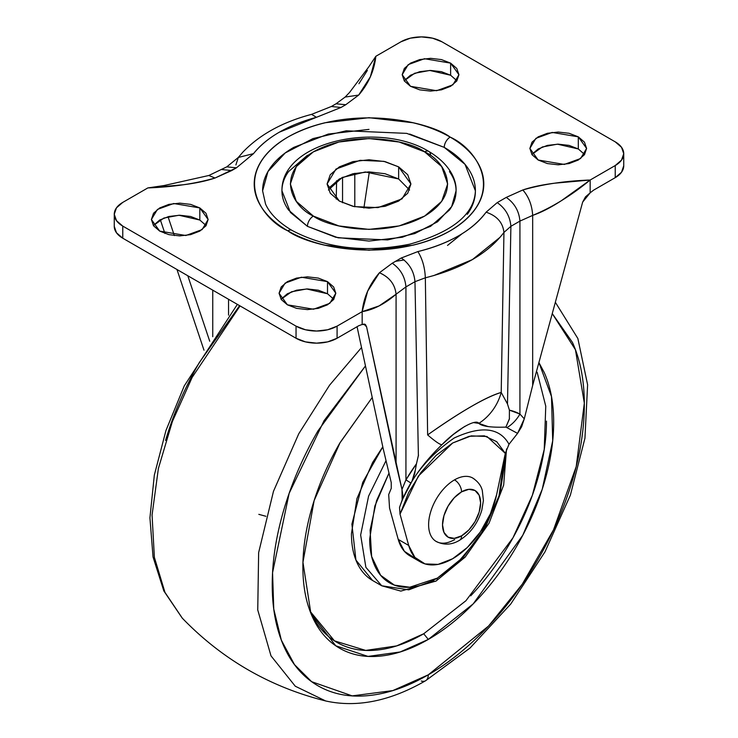 <?xml version="1.0" encoding="UTF-8"?>
<svg xmlns="http://www.w3.org/2000/svg" width="738" height="738" viewBox="0 0 738 738"><rect width="100%" height="100%" fill="white"/><g stroke="black" fill="none" stroke-linecap="round" stroke-linejoin="round"><path stroke-width="1.11" d="M454.728 539.792A9.677 5.581 60 0 1 454.497 539.653A36.605 21.134 -60 0 1 428.612 524.709A36.605 21.134 -60 0 1 454.497 479.875A36.605 21.134 120 0 0 431.435 509.515A36.605 21.134 120 0 0 433.557 539.423M472.348 477.818C480.881 483.132 482.025 489.681 482.301 490.502L483.408 500.456L481.813 510.152C477.754 523.445 470.337 533.482 459.562 540.271A9.677 5.581 -120 0 0 461.564 535.843A26.937 15.553 -60 0 1 442.523 524.847A26.937 15.553 -60 0 1 461.564 491.859A9.677 5.581 -120 0 0 454.728 480.014A9.677 5.581 -120 0 0 454.497 479.875A9.677 5.581 60 0 1 454.728 480.014A9.677 5.581 60 0 1 461.564 491.859A26.937 15.553 -60 0 1 480.613 502.855A26.937 15.553 -60 0 1 461.564 535.843A9.677 5.581 60 0 1 459.553 540.271C451.601 545.068 443.667 545.382 435.761 541.203M474.737 479.451A36.605 21.134 120 0 0 454.497 479.875M461.564 491.859L468.851 489.322L475.032 490.521L479.165 495.272L480.613 502.855L479.165 512.107L475.032 521.628L468.851 529.958L461.564 535.843L454.276 538.371L448.104 537.172L443.972 532.421L442.523 524.847L443.972 515.594L448.104 506.074L454.276 497.735L461.564 491.859M456.923 80.774L450.623 75.239L450.623 63.136L458.935 74.713L452.901 84.815L436.628 90.719L410.494 86.3L419.701 89.852L430.558 91.097L441.416 89.852L450.623 86.3L456.776 80.986L458.935 74.713L456.776 68.45L450.623 63.136L441.416 59.584L430.558 58.33L419.701 59.584L410.494 63.136L404.341 68.45L402.182 74.713L404.341 80.986L410.494 86.3L402.182 74.713L408.215 64.621L424.488 58.717L450.623 63.136L450.623 75.239L429.719 70.451L414.645 73.265L404.193 80.774M584.607 154.482L578.306 148.956L578.306 136.844L586.609 148.43L580.575 158.532L564.302 164.436L538.177 160.017L547.384 163.568L558.242 164.814L569.099 163.568L578.306 160.017L584.45 154.703L586.609 148.43L584.45 142.157L578.306 136.844L569.099 133.292L558.242 132.047L547.384 133.292L538.177 136.844L532.024 142.157L529.866 148.43L532.024 154.703L538.177 160.017L529.866 148.43L535.899 138.329L552.172 132.425L578.306 136.844L578.306 148.956L557.393 144.168L542.329 146.973L531.877 154.482M333.807 299.277L327.506 293.752L327.506 281.639L335.818 293.226L329.785 303.327L313.512 309.231L287.377 304.812L296.584 308.364L307.442 309.609L318.299 308.364L327.506 304.812L333.659 299.499L335.818 293.226L333.659 286.962L327.506 281.639L318.299 278.088L307.442 276.842L296.584 278.088L287.377 281.639L281.224 286.962L279.065 293.226L281.224 299.499L287.377 304.812L279.065 293.226L285.099 283.124L301.372 277.22L327.506 281.639L327.506 293.752L306.593 288.964L291.528 291.778L281.077 299.277M206.123 225.57L199.823 220.035L199.823 207.931L208.134 219.509L202.101 229.61L185.828 235.514L159.694 231.095L168.901 234.647L179.758 235.892L190.616 234.647L199.823 231.095L205.976 225.782L208.134 219.509L205.976 213.245L199.823 207.931L190.616 204.38L179.758 203.134L168.901 204.38L159.694 207.931L153.55 213.245L151.391 219.509L153.55 225.782L159.694 231.095L151.391 219.509L157.425 209.417L173.698 203.513L199.823 207.931L199.823 220.035L178.919 215.247L163.845 218.061L153.393 225.57M447.514 245.44L462.062 233.762M404.101 259.961L395.531 261.326M409.719 134.058L444.239 147.379A8.386 4.843 -60 0 1 450.171 137.111C429.691 121.521 349.019 103.062 287.829 137.111C228.863 172.434 260.828 219.011 287.829 230.828C298.595 237.046 311.012 241.833 325.071 245.201L369 250.247L412.929 245.201C426.988 241.833 439.405 237.046 450.171 230.828C460.927 224.62 469.22 217.452 475.051 209.334C480.872 201.216 483.787 192.756 483.787 183.974C483.787 175.183 480.872 166.733 475.051 158.605C469.22 150.487 460.927 143.32 450.171 137.111C439.405 130.894 426.988 126.106 412.929 122.748L369 117.702L325.071 122.748C311.012 126.106 298.595 130.894 287.829 137.111C277.073 143.32 268.78 150.487 262.949 158.605C257.128 166.733 254.213 175.183 254.213 183.974C254.213 192.756 257.128 201.216 262.949 209.334C268.78 217.452 277.073 224.62 287.829 230.828A8.386 4.843 -60 0 1 292.027 230.413A8.386 4.843 120 0 0 287.829 230.828C308.309 246.427 388.981 264.877 450.171 230.828C509.137 195.505 477.172 148.938 450.171 137.111A8.386 4.843 120 0 0 444.239 147.379L465.014 164.343L475.401 190.819C475.401 198.965 472.707 206.797 467.302 214.324M307.442 155.275L288.567 171.585C284.148 177.738 281.944 184.149 281.944 190.819C281.944 197.48 284.148 203.891 288.567 210.053L307.442 226.354A8.386 4.843 -60 0 1 313.364 216.086C294.859 207.987 272.949 176.059 313.364 151.853C355.301 128.513 410.596 141.17 424.636 151.853L441.684 166.585L447.671 183.974L441.684 201.354L424.636 216.086L399.11 225.939L369 229.398L338.89 225.939L313.364 216.086L296.316 201.354L290.329 183.974L296.316 166.585L313.364 151.853L338.89 142.01L369 138.55L399.11 142.01L424.636 151.853A8.386 4.843 -60 0 1 428.824 151.438A8.386 4.843 120 0 0 424.636 151.853C443.141 159.952 465.051 191.88 424.636 216.086C382.699 239.426 327.404 226.778 313.364 216.086A8.386 4.843 120 0 0 307.442 226.354L338.142 237.811L387.616 239.915L414.811 233.559L437.551 221.797L451.665 206.585L456.056 190.819C456.056 184.149 453.852 177.738 449.433 171.585M409.581 190.026L398.64 178.965L398.64 166.862L410.918 183.974L402.007 198.891L377.967 207.609L354.139 206.603L339.36 201.087L352.958 206.326L369 208.171L385.042 206.326L398.64 201.087L407.727 193.236L410.918 183.974L407.727 174.712L398.64 166.862L385.042 161.613L369 159.768L352.958 161.613L339.36 166.862L330.273 174.712L327.082 183.974L330.273 193.236L339.36 201.087L327.082 183.974L335.993 169.048L360.033 160.331L383.861 161.345L398.64 166.862L398.64 178.965L365.319 171.972L342.174 177.489L328.419 190.026M496.619 494.7A64.492 37.232 -60 0 1 452.662 558.731L438.086 564.385L425.033 563.915L414.885 557.375L408.704 545.456L400.024 514.137L408.704 545.456L398.216 539.395L389.544 508.076L398.216 539.395L408.704 545.456A64.492 37.232 -60 0 0 420.568 562.005A64.492 37.232 -60 0 0 452.662 558.731L467.246 547.55L480.29 532.015L490.438 513.759L496.619 494.7L505.299 453.353L496.619 494.7M623.739 153.698L621.525 160.109L615.234 165.543L615.234 177.655A29.022 16.753 0 0 0 623.739 165.81L623.739 153.698L621.525 147.286L615.234 141.853L441.961 41.808L432.542 38.173L421.435 36.9L410.337 38.173L400.918 41.808L375.836 56.291L400.918 41.808A29.022 16.753 180 0 1 441.961 41.808L615.234 141.853A29.022 16.753 180 0 1 623.739 153.698A29.022 16.753 180 0 1 615.234 165.543L615.234 177.655L593.61 190.146L590.16 192.839L590.16 180.026L554.662 183.19C541.969 184.804 531.36 187.065 522.845 189.961L506.259 197.397L497.218 202.618L486.093 212.193C479.654 221.096 470.521 228.946 458.713 235.763C446.905 242.59 433.289 247.857 417.883 251.575L401.287 257.996L392.256 263.217L379.443 272.737C389.479 277.174 395.024 284.342 396.075 294.231L405.937 286.907L414.968 281.695L425.337 277.802L427.634 434.913C443.981 423.317 458.51 413.861 471.222 406.546C483.907 399.184 493.906 394.489 501.213 392.441L503.943 232.424L510.899 226.308L519.93 221.096L532.67 215.385C541.185 212.489 550.769 207.581 561.415 200.662L590.16 180.026L590.16 192.839L585.492 196.862L582.66 202.092L532.67 385.43L524.275 418.843L517.569 433.372L509.008 444.248C499.654 427.542 481.407 425.448 454.267 437.966C427.136 456.776 408.889 479.94 399.526 507.458L400.024 514.137L408.594 492.578L420.983 472.421L436.103 455.411L452.662 443.003L469.22 436.287L484.349 435.835L496.729 441.693L505.299 453.353L509.008 444.248L505.299 453.353L486.951 436.481L471.213 435.881L452.662 443.003L418.372 476.075L400.024 514.137L399.526 507.458L402.164 500.004L401.979 489.451L366.583 326.842L363.806 324.01L366.583 326.842L364.913 324.213L362.164 324.471L362.164 311.657L362.164 324.471L358.714 325.753L337.081 338.244L337.081 326.131L362.164 311.657L379.12 305.91L396.075 294.231L396.075 464.451L366.583 326.842L365.476 324.6L362.164 324.471L358.714 325.753L337.081 338.244L337.081 326.131A29.022 16.753 180 0 1 296.039 326.131L296.039 338.244A29.022 16.753 0 0 0 337.081 338.244L327.663 341.879L316.565 343.152L305.458 341.879L296.039 338.244L122.766 238.208L122.766 226.096L296.039 326.131L296.039 338.244L122.766 238.208L122.766 226.096A29.022 16.753 180 0 1 114.261 214.251A29.022 16.753 180 0 1 122.766 202.397L147.84 187.922L122.766 202.397L116.475 207.839L114.261 214.251L116.475 220.662L122.766 226.096L296.039 326.131L305.458 329.766L316.565 331.039L327.663 329.766L337.081 326.131L362.164 311.657C373.465 309.794 384.775 303.991 396.075 294.231L405.937 286.907L405.937 479.875L401.979 489.451L396.075 464.451L396.075 294.231C395.024 284.342 389.461 277.193 379.415 272.765L367.662 291.15L362.164 311.657C363.742 297.276 369.498 284.315 379.415 272.765M414.553 557.863L404.396 551.323L398.216 539.395A64.492 37.232 120 0 0 410.079 555.954M357.063 326.713L383.308 449.174L391.232 482.523L391.269 488.325L388.695 494.552L389.544 508.076L388.695 494.552L391.269 488.325L391.232 482.523L383.308 449.174L357.063 326.713M160.303 219.703L164.915 233.476L160.303 219.703M176.972 269.499L203.983 350.181L176.972 269.499M209.721 341.224L187.803 275.754L209.721 341.224M174.362 235.597L168.033 216.704L174.362 235.597M369.341 171.88L363.889 207.987L369.341 171.88M500.198 237.184L472.394 259.601L433.566 275.652M418.511 455.106L416.463 463.805L405.937 479.875L401.979 489.451L402.865 495.355L402.164 500.004L411.942 481.351L414.645 473.824L416.463 463.805A115.617 66.752 120 0 0 405.937 479.875L410.928 483.049L405.937 479.875L405.937 286.907L414.968 281.695L418.381 455.411L414.968 281.695L425.337 277.802L427.634 434.913A51.586 5.231 46 0 0 441.933 444.691L453.16 434.581L464.839 426.315M379.443 272.737L392.256 263.217L401.287 257.996L417.883 251.575C449.562 243.614 472.302 230.487 486.093 212.193L497.218 202.618C505.465 208.384 510.032 216.28 510.899 226.308L519.93 221.096L519.93 414.055L509.414 410.144L507.486 403.972L501.213 392.441L503.943 232.424L510.899 226.308L507.486 403.972L501.213 392.441A51.586 48.699 106.7 0 1 478.833 423.391L487.947 426.518M623.739 165.81L621.525 172.222L615.234 177.655L593.61 190.146L590.16 192.839L582.66 202.092L532.67 385.43L524.275 418.843L519.93 414.055A115.617 66.752 120 0 0 509.414 410.144L509.358 419.147L505.899 427.108A97.342 56.199 -60 0 1 506.914 427.634A97.342 56.199 120 0 0 505.899 427.108L509.506 418.492M507.486 403.972L510.899 226.308C510.032 216.28 505.465 208.384 497.218 202.618L506.259 197.397L522.818 189.98C528.759 196.778 532.043 205.247 532.67 215.385L532.67 385.43L532.67 215.385C551.83 207.544 571 195.754 590.16 180.026C565.262 180.93 542.827 184.242 522.845 189.961C528.777 196.769 532.052 205.247 532.67 215.385L519.93 221.096L519.93 414.055A32.241 26.328 118.6 0 1 506.914 427.634L517.569 433.372L509.008 444.248C499.654 427.542 481.407 425.448 454.267 437.966C427.136 456.776 408.889 479.94 399.526 507.458L402.164 500.004L410.928 483.049A97.342 56.199 -60 0 1 411.942 481.351C419.682 468.815 429.682 456.591 441.933 444.691C456.112 429.876 476.093 418.308 478.833 423.391C482.025 426.361 491.047 427.597 505.899 427.108L505.05 427.173M114.261 226.354A29.022 16.753 0 0 0 122.766 238.208L116.475 232.765L114.261 226.354L114.261 214.251M367.386 70.368L358.926 83.708M615.234 165.543L590.16 180.026L615.234 165.543M375.836 56.291L368.852 66.771L349.554 92.453L345.144 97.056L336.067 103.772L345.744 104.731L336.067 103.772L331.344 106.503L341.011 107.462L316.464 117.287C287.931 125.045 266.935 137.167 253.503 153.642L236.474 167.812L231.741 170.543L222.073 169.583L231.741 170.543L215.044 178.015L208.808 175.496L164.03 185.542L147.84 187.922L183.282 184.768C195.957 183.162 206.539 180.911 215.044 178.015L236.474 167.812L253.503 153.642C259.813 145.635 268.42 138.486 279.324 132.194L341.011 107.462L345.744 104.731L358.686 95.082L370.384 76.752L375.836 56.291C374.286 70.636 368.566 83.569 358.686 95.082L345.144 97.056L358.686 95.082L345.744 104.731L341.011 107.462L331.344 106.503L311.547 114.372C282.516 122.028 259.573 134.667 242.719 152.296L238.309 157.452L235.892 164.943M450.623 75.239L441.416 71.687L430.558 70.442L419.701 71.687L410.494 75.239L404.341 80.553M578.306 148.956L569.099 145.404L558.242 144.159L547.384 145.404L538.177 148.956L532.024 154.27M327.506 293.752L318.299 290.2L307.442 288.955L296.584 290.2L287.377 293.752L281.224 299.065M199.823 220.035L190.616 216.483L179.758 215.238L168.901 216.483L159.694 220.035L153.55 225.358M473.824 422.634L478.833 423.391A51.586 48.699 -73.3 0 0 501.213 392.441C485.641 397.173 461.112 411.334 427.634 434.913A51.586 5.231 -134 0 0 441.933 444.691M506.914 427.634A32.241 26.328 -61.4 0 0 519.93 414.055L524.275 418.843L521.628 426.758L517.569 433.372L506.914 427.634M509.414 410.144L507.513 404.055M415.319 470.115L411.942 481.351M418.363 455.521L416.463 463.805M212.747 336.712L212.747 290.154L212.747 336.712M228.549 315.135L228.549 299.277L228.549 315.135M354.793 206.741L354.793 173.31L354.793 206.741M342.552 177.304L342.552 202.747L342.552 177.304M336.611 180.718L336.233 199.057M398.64 178.965L385.042 173.725L369 171.88L352.958 173.725L339.36 178.965L330.273 186.825M262.599 190.819L267.968 171.539L285.219 152.951L313.004 138.578L346.242 130.801L406.721 133.375L444.239 147.379C454.221 153.135 461.905 159.777 467.302 167.305C472.707 174.832 475.401 182.673 475.401 190.819C474.405 214.306 452.532 232.092 409.784 244.167C365.375 253.023 326.131 248.438 292.027 230.413C278.66 222.489 269.831 213.697 265.542 204.029L262.599 190.819C262.599 182.673 265.293 174.832 270.698 167.305C276.095 159.777 283.779 153.135 293.761 147.379L328.281 134.058L369 129.381M428.824 151.438C379.535 121.152 281.132 140.958 281.944 190.819L290.44 212.479L307.442 226.354L335.689 237.249L369 241.077L402.311 237.249L430.558 226.354L449.433 210.053C453.852 203.891 456.056 197.48 456.056 190.819C456.647 180.616 450.65 164.528 428.824 151.438A8.386 4.843 -60 0 1 430.558 155.275M316.464 117.287L311.547 114.372L316.464 117.287M238.309 157.452L253.503 153.642L238.309 157.452L226.806 166.853L236.474 167.812L226.806 166.853L208.808 175.496L215.044 178.015C195.1 183.725 172.701 187.028 147.84 187.922M392.256 263.217C400.503 268.983 405.07 276.879 405.937 286.907C405.07 276.879 400.503 268.983 392.256 263.217M401.287 257.996C409.544 263.761 414.101 271.667 414.968 281.695C414.101 271.667 409.544 263.761 401.287 257.996M425.337 277.802C424.894 267.599 422.404 258.853 417.883 251.575C422.404 258.853 424.894 267.599 425.337 277.802C461.85 268.641 488.058 253.521 503.943 232.424C502.873 222.572 496.923 215.828 486.093 212.193C496.923 215.828 502.873 222.572 503.943 232.424M506.259 197.397C514.506 203.162 519.063 211.068 519.93 221.096C519.063 211.068 514.506 203.162 506.259 197.397M182.341 618.213L164.98 592.411L154.38 557.393L152.065 515.032L158.384 468.482L172.397 421.463L192.184 377.339L240.053 305.919L192.184 377.339L172.397 421.463L158.384 468.482L152.065 515.032L154.38 557.402L164.98 592.411L182.341 618.213C222.23 659.449 270.007 687.032 325.67 700.962L295.274 686.22L271.012 655.879L257.746 609.948L258.641 552.614L273.475 491.314L298.761 433.76L329.572 385.19L361.528 347.533L329.572 385.19L298.761 433.76L273.475 491.314L258.641 552.614L257.746 609.948L271.012 655.879L295.274 686.22L325.67 700.962C356.915 707.88 390.227 701.137 425.605 680.731L470.014 648.047L510.742 604.025L545.013 551.812L570.363 495.198L584.948 438.215L587.614 384.793L577.863 338.502L555.345 302.276M258.817 514.349L265.901 516.286M437.403 578.085L409.765 587.236L394.396 585.123L380.642 575.308L371.629 556.489L370.089 530.179L376.537 500.761L388.908 473.316L374.839 506.093L369.683 538.989C369.683 549.358 371.399 558.343 374.839 565.935C378.271 573.527 383.17 579.164 389.516 582.826C395.863 586.498 403.188 587.918 411.49 587.097C419.784 586.276 428.418 583.269 437.403 578.085A6.448 3.727 60 0 1 436.066 581.037A6.448 3.727 -120 0 0 437.403 578.085L463.316 557.172L485.281 527.541L499.958 493.694L505.115 460.798L504.93 455.106L498.74 497.596L479.626 536.637L457.136 563.297L437.403 578.085M385.928 460.863L368.585 496.148L360.642 535.022L365.882 567.328L381.731 585.778L365.882 567.328L360.642 535.022L368.585 496.148L385.928 460.863M432.837 580.723L408.751 589.856L381.731 585.778L400.845 591.101L436.066 581.037A6.448 3.727 60 0 1 432.837 580.723M382.81 446.822L362.745 482.384L351.897 524.128L355.937 560.096L372.616 580.52C365.836 576.599 360.614 570.594 356.943 562.485C353.281 554.376 351.445 544.792 351.445 533.722L356.943 498.611L372.616 462.486L382.801 446.804M538.906 362.57L551.489 396.537L552.707 440.78L542.236 489.266L522.772 535.262L473.187 603.896L428.28 639.431L423.723 633.757L465.927 600.741L512.984 537.79L532.375 495.244L544.229 449.47L545.76 406.177L537.144 372.266M552.255 313.613L575.446 349.738L584.33 403.151L576.212 466.601L553.555 529.755L522.292 584.173L488.556 626.036L428.28 674.827L392.8 690.593L352.174 695.879L311.648 681.691L294.462 664.587L281.363 640.197L273.761 609.062L272.562 572.67L289.158 493.307L324.037 420.725L365.467 365.937L317.93 430.918C303.3 456.269 292.027 482.265 284.102 508.906C276.187 535.557 272.23 560.834 272.23 584.727C272.23 608.619 276.187 629.32 284.102 646.829C292.027 664.329 303.3 677.309 317.93 685.759C332.561 694.2 349.443 697.484 368.557 695.583C387.681 693.692 407.588 686.774 428.28 674.827A12.897 7.445 60 0 1 425.632 680.713A12.897 7.445 -120 0 0 428.28 674.827C448.972 662.881 468.879 646.811 488.002 626.627C507.117 606.452 523.989 583.684 538.629 558.343C553.26 532.993 564.533 506.997 572.457 480.346C580.372 453.704 584.33 428.427 584.33 404.535C584.33 380.642 580.372 359.941 572.457 342.432L552.264 313.576M425.632 680.713A12.897 7.445 60 0 1 421.25 681.017M538.906 362.552L544.137 372.33C550.493 386.398 553.675 403.031 553.675 422.228C553.675 441.435 550.493 461.739 544.137 483.15C537.771 504.571 528.712 525.456 516.951 545.825C505.189 566.194 491.628 584.487 476.268 600.704C460.909 616.922 444.913 629.828 428.28 639.431C411.647 649.025 395.651 654.588 380.291 656.11C364.932 657.632 351.371 655.003 339.609 648.213C327.847 641.423 318.788 630.999 312.423 616.931C306.067 602.863 302.884 586.23 302.884 567.024C302.884 547.827 306.067 527.522 312.423 506.102C318.788 484.691 327.847 463.805 339.609 443.437L372.229 397.45L340.117 442.569L314.148 500.539L302.949 562.301L310.864 613.269M310.117 611.313L334.471 640.87L365.697 650.418L396.657 645.898L423.723 633.757L428.28 639.431L400.171 651.968L368.004 656.405L335.753 645.778L311.132 613.933M470.696 595.843C485.742 579.967 499.017 562.052 510.53 542.116C522.043 522.181 530.908 501.729 537.144 480.761C543.371 459.802 546.489 439.913 546.489 421.121M310.301 611.728C316.528 625.501 325.403 635.704 336.906 642.355C348.419 648.997 361.694 651.58 376.74 650.086C391.777 648.601 407.441 643.158 423.723 633.757M165.543 440.457C173.467 413.815 184.74 387.819 199.371 362.469L239.61 305.661M420.42 561.922L409.931 555.871M182.166 618.029L163.818 590.907L153.043 556.996L149.925 517.864L154.334 475.106L165.967 430.475L184.279 385.854L237.368 304.37M381.731 585.778L372.616 580.52M436.066 581.037L465.217 557.061L489.054 523.187L503.667 485.078L506.536 448.953"/></g></svg>
